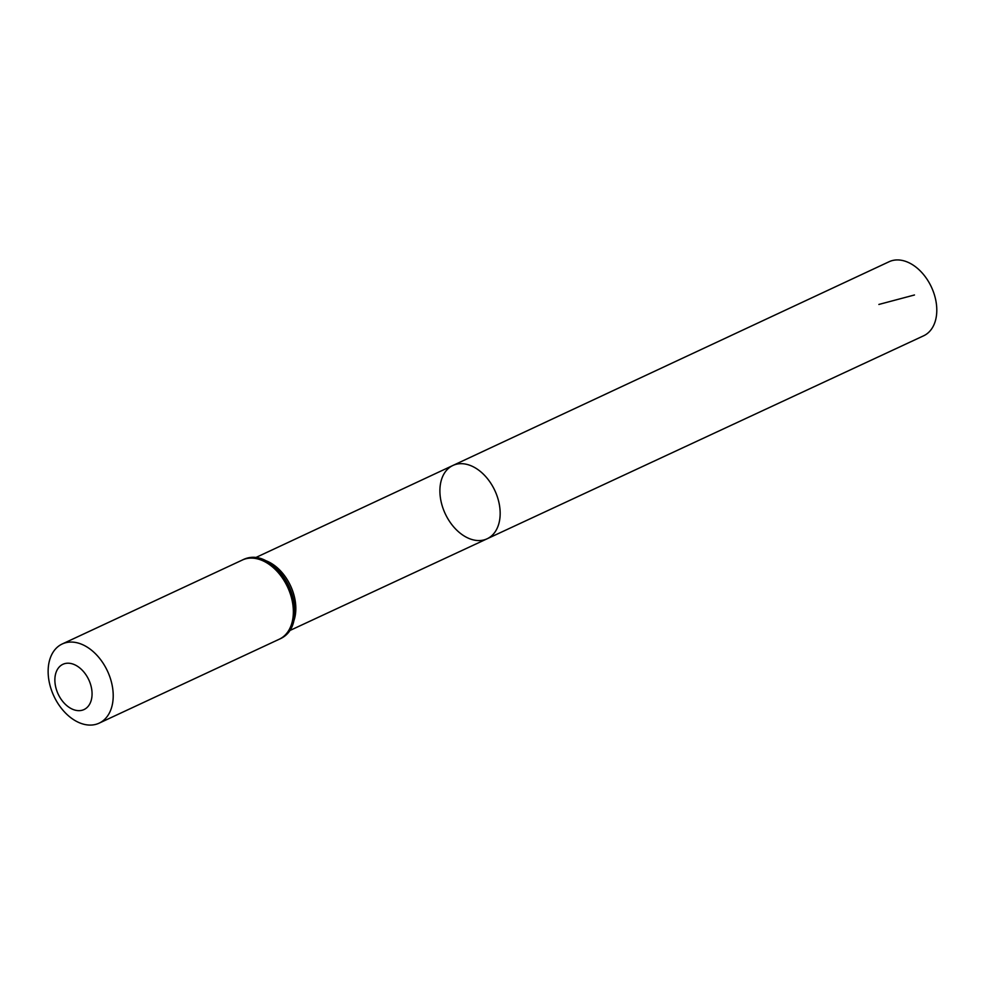 <?xml version="1.0" encoding="UTF-8"?>
<svg xmlns="http://www.w3.org/2000/svg" width="985" height="985" viewBox="0 0 985 985"><rect width="100%" height="100%" fill="white"/><g stroke="black" fill="none" stroke-linecap="round" stroke-linejoin="round"><path stroke-width="1.48" d="M452.928 465.462A40.459 27.383 65 0 1 494.852 490.555A40.459 27.383 65 0 1 487.107 538.795A40.459 27.383 65 0 1 442.819 507.743A40.459 27.383 65 0 1 452.928 465.462A40.459 27.383 65 0 1 494.852 490.555A40.459 27.383 65 0 1 487.107 538.795L923.598 335.811A40.865 27.654 65 0 0 933.842 293.087A40.865 27.654 65 0 0 889.073 261.739L254.856 557.978M56.674 690.399A24.957 16.893 65 0 1 74.946 664.875A24.957 16.893 65 0 1 88.785 705.519A24.957 16.893 65 0 1 56.674 690.399M51.294 689.648A43.685 29.562 65 0 1 62.227 643.981A43.685 29.562 65 0 1 107.476 671.08A43.685 29.562 65 0 1 99.128 723.162A43.685 29.562 65 0 1 51.294 689.648M878.866 304.451L914.474 294.983M261.838 559.517A40.262 27.248 65 0 1 290.538 585.767A40.262 27.248 65 0 1 292.176 624.625M242.372 560.022A43.685 29.562 65 0 1 287.62 587.134A43.685 29.562 65 0 1 279.272 639.216C316.739 623.64 278.386 541.344 242.372 560.022L62.227 643.981M256.642 558.692A41.973 28.405 65 0 1 289.085 586.444A41.973 28.405 65 0 1 289.467 629.144M288.876 630.979L487.107 538.795M99.128 723.162L279.272 639.216"/></g></svg>
